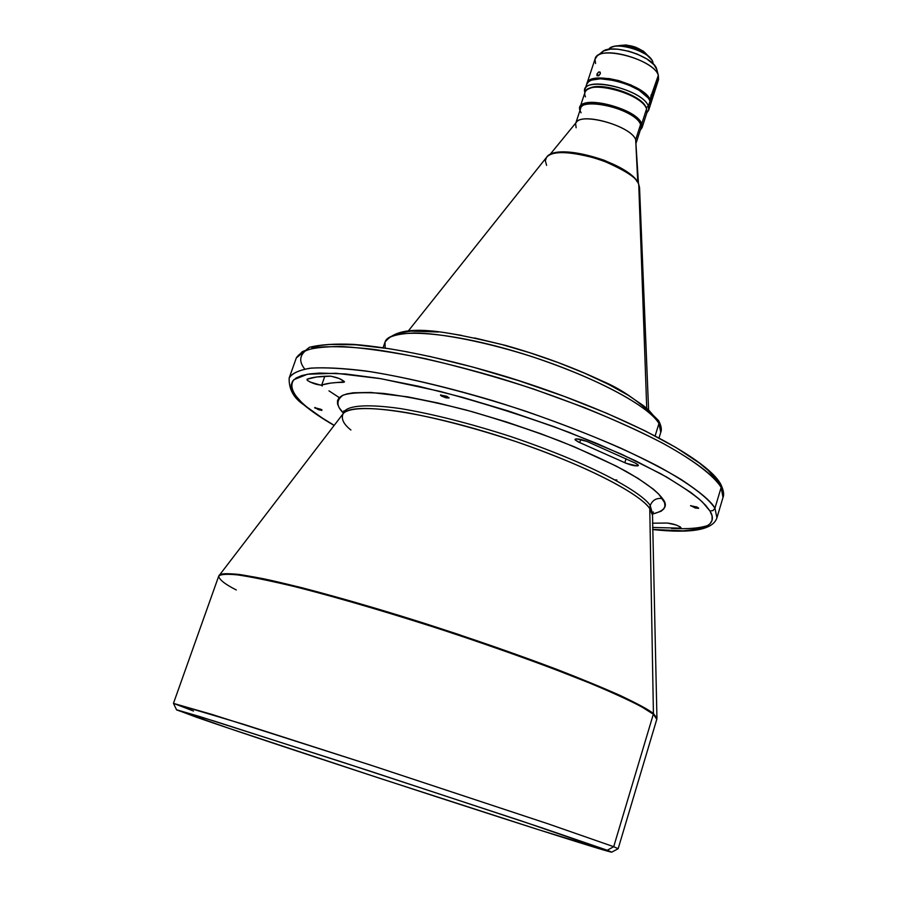 <?xml version="1.0" encoding="UTF-8"?>
<svg xmlns="http://www.w3.org/2000/svg" width="897" height="897" viewBox="0 0 897 897"><rect width="100%" height="100%" fill="white"/><g stroke="black" fill="none" stroke-linecap="round" stroke-linejoin="round"><path stroke-width="1.35" d="M343.484 413.158C336.218 406.094 336.117 400.084 343.17 395.14C350.839 392.628 364.283 392.056 383.501 393.424C406.599 396.373 434.114 401.901 466.059 410.007C498.99 419.404 530.262 429.719 559.851 440.954C586.672 451.942 608.558 461.977 625.512 471.037C647.399 483.573 658.129 492.498 662.524 498.631C656.615 497.7 652.5 500.01 650.19 505.549C644.685 495.884 605.206 468.593 510.27 436.391C469.434 423.283 432.937 414.033 400.791 408.628C362.366 403.101 346.051 406.498 343.73 412.586C346.051 406.498 362.366 403.101 400.791 408.628C432.937 414.033 469.434 423.283 510.27 436.391C605.206 468.593 644.685 495.884 650.19 505.549C652.5 500.01 656.615 497.7 662.524 498.631C668.444 505.717 665.058 510.875 652.343 514.116L661.044 511.279L663.769 508.935L664.969 506.031L664.565 502.589L658.824 494.18L653.476 489.269L637.89 478.28L616.194 466.07L573.99 446.661L541.205 433.879L506.48 421.96L471.53 411.51L438.072 403.011L407.687 396.844L370.764 392.438L353.283 392.785L346.904 393.906L342.138 395.622L338.999 397.898L337.485 400.712L337.552 403.998L339.167 407.743L343.484 413.158M236.27 589.957C225.012 584.239 219.16 579.619 218.722 576.087C220.146 574.315 226.089 573.867 236.539 574.742C250.341 576.681 270.311 580.785 296.436 587.042C340.053 598.153 397.012 614.972 453.703 633.562C490.468 645.941 523.411 657.579 552.53 668.456L588.914 682.752C629.526 699.57 646.67 708.989 653.33 714.214L656.94 718.161L652.478 513.499L650.19 505.549L652.478 513.499L653.375 511.985M575.212 439.934L575.022 439.362C576.536 438.386 580.449 439.059 586.784 441.369L576.524 438.868L575.212 439.934L578.161 441.885L626.117 463.289L637.262 465.969L638.316 465.621L638.148 464.87L635.67 463.244L586.784 441.369L635.67 463.244L638.384 465.509C636.141 466.462 631.623 465.521 624.828 462.695L626.095 458.625L624.828 462.695L579.765 442.591L575.212 439.934L575.504 438.992L575.212 439.934M307.234 380.306L307.054 379.207L307.234 380.306L310.16 382.055L320.689 385.161L330.825 383.075L344.47 381.819L339.47 378.601L330.915 376.168L316.708 376.964L307.054 379.207C312.291 377.256 319.937 376.224 329.961 376.112C337.194 377.278 342.015 379.229 344.448 381.965L343.215 382.357L343.73 380.889L343.215 382.357C333.863 382.414 326.699 383.311 321.72 385.06C317.112 384.97 312.291 383.389 307.234 380.306L307.705 378.971L307.234 380.306M321.945 409.873L314.903 408.034L315.094 407.496L318.289 409.649L321.832 410.4L321.171 409.368L314.656 407.664L321.945 409.873M698.628 508.038L690.69 505.616L695.242 507.994L698.561 508.341L697.003 507.018L690.544 505.751L698.628 508.038M448.915 397.539L440.651 395.454L440.864 394.837L441.436 396.037L446.011 397.82L449.072 397.965L446.841 396.295L440.483 395.05L448.915 397.539M596.953 74.159L598.568 75.819L596.92 75.572L597.11 73.745L598.916 71.928L600.25 72.354L600.284 73.812L598.568 75.819L597.077 75.796L596.953 74.159L598.568 72.085L599.981 72.029L600.284 73.812L598.927 75.606L596.953 74.159M650.583 104.287L658.577 79.508L658.342 75.314L651.951 96.977L650.818 96.753L658.342 75.314L656.671 68.901C653.285 56.208 611.07 42.944 602.302 51.802L597.099 56.04C606.877 46.117 654.552 61.108 658.342 75.314C653.935 59.101 597.761 44.491 595.137 58.765L586.941 83.488C589.419 69.63 645.75 84.408 650.303 100.217L651.132 94.914L652.119 93.647L651.693 97.661L650.975 98.121L650.807 96.786L651.951 96.977L650.303 100.217L650.426 104.702L650.717 101.63L649.585 98.737L643.788 92.492L631.163 85.069L618.683 80.595L609.231 78.6L598.108 78.061L590.237 79.979L586.941 83.488M650.336 105.039L650.033 101.047L648.363 106.238L646.053 107.573C642.375 94.97 598.961 80.797 588.623 88.837C598.961 80.797 642.375 94.97 646.053 107.573L648.363 106.238C642.835 88.422 578.509 74.754 584.911 92.57L584.956 89.476C587.4 75.718 643.766 90.53 648.363 106.238L650.033 101.047C645.47 85.26 589.138 70.482 586.672 84.318L584.956 89.476M618.908 45.848C629.492 45.209 638.866 48.27 647.029 55.042C638.866 48.27 629.492 45.209 618.908 45.848M647.6 55.479L647.275 54.964C639.314 47.137 629.795 44.02 618.739 45.635L626.039 44.962L635.345 47.081L643.541 51.252L647.298 54.997M595.563 63.485L594.98 59.359L597.099 56.04M608.749 49.346L611.709 47.171C620.892 42.809 647.219 51.421 652.052 60.357L652.803 61.859C649.832 50.95 613.167 40.567 608.749 49.346M652.052 60.357L651.704 59.796C646.984 51.073 621.285 42.675 612.326 46.924L612.023 47.048M581.088 112.787C570.884 94.734 634.695 107.113 640.581 124.526L641.736 123.864C636.197 106.821 573.497 93.378 579.978 110.432L579.989 107.438C582.265 94.364 637.139 108.873 641.736 123.864L646.614 108.75C642.106 93.523 587.322 79.104 584.956 92.436L579.989 107.438M585.438 96.854C583.812 93.153 585.035 90.406 589.116 88.624C601.315 82.591 639.516 95.082 645.795 107.147L646.614 108.75L641.736 123.864L642.05 127.722L640.29 130.143L642.263 126.432L641.736 123.864L640.581 124.526C636.085 109.983 582.803 95.889 580.594 108.582L575.852 122.9M645.795 107.147L645.212 106.182C639.101 94.454 602.022 82.333 590.159 88.198L589.654 88.411C601.147 81.941 640.043 94.656 645.481 106.665M305.036 405.466C294.821 396.597 288.475 387.179 293.857 379.678L307.469 374.24L335.915 373.264L380.933 378.702L440.046 391.384C484.481 403.336 527.458 416.982 569.012 432.309L621.744 454.308L660.865 473.795C680.206 485.064 694.02 494.426 702.317 501.905L709.964 510.987L713.014 510.584L714.943 508.195C711.478 501.67 700.232 492.117 681.215 479.525C666.067 470.376 646.098 459.982 621.307 448.377C593.466 436.166 561.713 423.81 526.046 411.331C470.858 393.155 414.706 378.882 370.932 371.75C344.538 368.308 324.086 367.153 309.543 368.286C298.297 370.405 291.503 373.645 289.17 378.007C292.187 373.186 299.564 369.889 311.304 368.095C325.555 367.277 343.786 368.252 365.998 371.022C402.675 376.65 444.688 386.461 492.049 400.454C554.324 419.628 615.23 443.892 657.927 466.205C688.156 482.664 707.498 497.117 714.943 508.195L721.166 487.385L720.874 484.481L721.166 487.385C713.877 475.881 694.715 461.036 664.666 444.273C622.226 421.59 561.544 397.158 499.427 378.097C452.178 364.227 410.198 354.64 373.511 349.359C351.265 346.825 333 346.107 318.693 347.206C306.875 349.281 299.407 352.88 296.29 357.981L302.323 351.646C310.093 348.227 323.312 346.511 342.004 346.522C364.395 347.924 392.079 351.949 425.077 358.598C460.352 366.851 496.433 376.964 533.334 388.939L584.552 407.63C615.42 420.289 641.456 432.141 662.648 443.185C700.692 464.153 715.896 478.28 721.166 487.385L714.943 508.195L716.927 517.816L714.943 508.195L713.014 510.584L709.964 510.987L712.072 515.954L712.061 520.238L710.009 523.803L706.006 526.651L700.142 528.77L683.29 530.845L652.635 529.421C709.28 535.15 717.6 522.94 709.964 510.987L705.692 505.359L699.234 499.102L690.589 492.285L666.931 477.193L635.39 460.71L597.223 443.611L554.189 426.748L508.442 411.028L462.415 397.293L418.495 386.226L378.915 378.355L345.48 373.948L319.523 373.062L309.611 373.903L301.807 375.551L296.156 377.962L292.624 381.09L291.189 384.891L291.783 389.287L294.351 394.22L303.769 404.794L322.404 418.114L334.2 425.335C320.879 417.453 311.158 410.826 305.036 405.466M306.785 349.718C299.475 355.19 298.779 361.626 304.711 369.015M385.194 347.935L384.992 342.194C386.618 336.868 396.317 333.796 414.1 332.978C440.64 333.09 487.867 342.273 534.679 357.533C619.109 386.259 654.182 413.371 658.936 423.563L658.611 420.626L658.936 423.563C648.34 404.558 584.373 371.762 514.8 351.321C445.192 330.735 388.973 327.842 384.992 342.194C400.869 321.619 445.372 331.083 505.684 345.435C540.588 355.335 572.622 367.142 601.786 380.855C621.43 388.906 640.368 402.159 658.611 420.626C661.257 425.783 661.975 429.685 660.764 432.332L658.936 423.563L655.169 435.774L658.936 423.563L660.764 432.332L659.071 437.826M611.743 852.139L618.145 848.73L613.705 846.701L618.156 848.708L656.795 719.282L656.94 718.161L653.42 713.575L656.795 719.282L653.33 714.214L613.705 846.701L547.562 823.648L370.248 764.984L212.04 714.449L173.457 703.383L243.558 724.294L371.582 765.421L547.977 823.782L613.705 846.701L607.247 850.244L611.743 852.139C608.031 853.103 282.263 747.145 196.107 717.107L176.956 709.897L199.594 716.512L341.062 761.71L522.738 821.405L611.754 852.116L538.705 829.747L379.543 778.237L228.41 728.14L176.608 709.908L214.518 721.166L369.048 770.803L542.259 827.942L607.247 850.244L613.705 846.701L653.33 714.214L641.153 706.522C628.763 700.086 612.068 692.45 591.067 683.626C545.892 665.193 482.586 642.588 418.832 622.271C370.45 607.112 328.022 594.969 291.547 585.831C269.571 580.617 251.788 576.995 238.198 574.955C227.21 573.833 220.718 574.215 218.722 576.087L343.136 413.696C347.565 408.225 366.996 406.049 407.092 412.698C440.236 418.921 476.565 428.564 516.089 441.638C607.247 473.324 644.024 499.046 649.764 508.577L653.42 713.575C649.036 709.807 636.814 703.259 616.755 693.93L554.929 668.646L458.188 634.325C402.405 615.925 345.67 599.039 301.392 587.602C274.695 581.088 254.019 576.715 239.364 574.484C228.085 573.329 221.38 573.531 219.26 575.1C222.725 572.387 237.649 573.632 264.021 578.868C301.639 586.862 359.305 602.728 422.252 622.63C470.555 638.159 515.226 653.666 556.252 669.151C581.525 678.951 603.053 687.831 620.836 695.78C636.152 703.046 647.006 708.978 653.42 713.575L649.764 508.577L652.298 514.743L649.764 508.577L650.19 505.549L649.764 508.577C637.789 490.883 568.429 457.313 491.511 433.677C414.56 409.918 350.693 402.282 343.136 413.696C340.882 418.675 343.461 424.113 350.895 430.011M546.609 165.351L545.32 160.754L546.598 157.289C552.664 150.348 570.649 151.145 600.53 159.666C625.187 170.161 637.924 178.436 638.742 184.479L638.608 183.896L638.742 184.479C632.329 164.79 555.142 142.096 546.598 157.289C557.082 141.289 631.129 163.691 638.608 183.896L639.55 187.664L638.742 184.479L646.715 407.799L638.742 184.479L639.55 187.664L648.576 409.368M636.937 181.474C634.751 175.991 623.864 168.928 604.298 160.294C580.572 152.243 563.271 150.091 552.373 153.835M193.517 711.041L173.457 703.349L176.597 709.908M576.121 127.778L575.605 123.651C577.735 111.206 631.096 125.389 635.681 139.697L637.767 182.293L635.681 139.697C631.477 126.399 582.568 112.058 576.379 122.261L549.906 154.632M638.462 183.571L635.681 139.697L640.581 124.526L635.681 139.697L636.018 143.385M652.388 63.126L652.803 61.859L652.388 63.126M334.121 425.436C321.664 418.215 311.562 411.353 303.814 404.827C293.622 398.033 288.744 389.085 289.17 378.007L296.29 357.981L309.342 347.318C320.442 344.549 335.063 343.573 353.183 344.37C392.527 347.307 449.049 359.148 508.778 377.413C615.6 410.736 706.881 457.358 720.874 484.481L707.946 470.185L699.425 463.099L676.002 447.525L644.719 430.661L606.798 413.282L563.978 396.295L518.421 380.575L472.528 366.974L428.699 356.187M408.258 352.016L389.141 348.709L355.661 344.784L329.603 344.437L319.624 345.558L311.741 347.509M616.878 479.996L614.983 479.895M651.727 59.841L646.546 54.695L635.233 48.931L622.372 45.994L615.174 46.151L611.709 47.171M653.151 63.855L652.803 61.859M656.907 69.663L653.991 64.741L647.017 59.067L637.162 54.055L628.797 51.241L617.764 49.189L610.554 49.122L603.524 50.972L600.788 53.652M649.013 107.214L649.832 106.182M648.654 110.286L646.86 112.82L648.755 109.894L648.363 106.238L648.654 110.286L650.314 105.128L650.033 101.047L648.296 98.053L639.056 90.216L627.878 84.632L615.219 80.629L600.362 78.79L591.549 80.113L588.656 81.649L586.66 84.34M586.526 84.867L586.425 86.134M642.05 127.722L646.905 112.686L646.614 108.75M636.253 142.645L640.884 128.282L640.581 124.526M656.346 418.966L648.89 410.277L643.171 405.455L627.956 395.106L608.132 384.174L584.496 373.141L558.057 362.523L530.049 352.824L501.782 344.504L474.58 337.956M461.787 335.433L449.711 333.449M438.487 332.013L411.017 331.094L398.649 333.202L394.4 335.03M462.897 392.168L462.056 391.787M708.26 525.306C700.176 528.221 687.909 529.252 671.472 528.4M720.874 484.481C723.587 490.233 724.294 494.55 723.004 497.454L721.166 487.385L723.004 497.454L716.927 517.816C713.059 529.824 691.632 533.737 652.646 529.544M667.402 523.052L652.5 523.186L667.402 523.052C673.905 523.859 678.446 525.451 681.025 527.828L680.184 528.154L681.002 527.885L680.184 526.842L675.878 524.891L667.402 523.052M652.59 527.47L680.184 528.154L652.59 527.47M321.193 385.161L322.27 385.99M328.964 390.845L339.268 397.618M658.342 75.314L656.671 68.901L658.342 75.314M324.815 376.258L321.72 385.06L324.815 376.258M580.763 439.452L579.765 442.591L580.763 439.452M680.509 527.077L680.184 528.154L680.509 527.077M343.136 413.696L343.91 410.826M618.179 45.87L618.739 45.635M589.116 88.624L590.159 88.198M173.457 703.349L218.722 576.087M383.109 347.621L384.992 342.194M408.393 330.858L546.598 157.289"/></g></svg>
